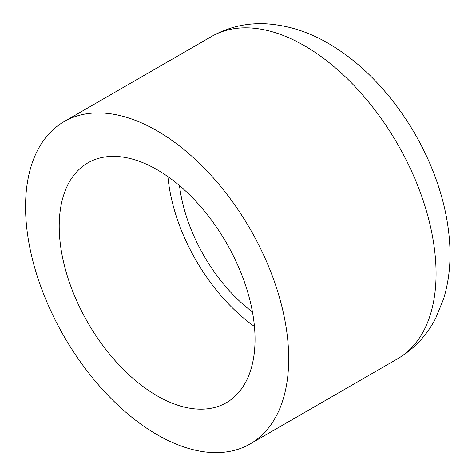 <?xml version="1.0" encoding="UTF-8"?>
<svg xmlns="http://www.w3.org/2000/svg" width="476" height="476" viewBox="0 0 476 476"><rect width="100%" height="100%" fill="white"/><g stroke="black" fill="none" stroke-linecap="round" stroke-linejoin="round"><path stroke-width="0.71" d="M179.494 185.604A122.606 70.787 -120 0 0 252.453 311.976M167.921 176.626A138.474 79.95 -120 0 0 254.446 326.488M157.128 395.83A138.474 79.95 -120 0 0 226.362 402.69A138.474 79.95 -120 0 0 226.362 242.79A138.474 79.95 -120 0 0 87.887 162.846A138.474 79.95 -120 0 0 66.664 273.807A138.474 79.95 -120 0 0 157.128 395.83M157.128 434.695A186.074 107.433 -120 0 0 250.162 443.912A186.074 107.433 -120 0 0 250.162 229.051A186.074 107.433 -120 0 0 64.087 121.618A186.074 107.433 -120 0 0 35.569 270.725A186.074 107.433 -120 0 0 157.128 434.695M250.162 443.912L397.537 358.827A186.074 107.433 -120 0 0 397.537 143.966A186.074 107.433 -120 0 0 211.463 36.533L64.087 121.618M397.537 358.827C414.18 348.956 426.942 335.348 435.82 317.998L443.62 298.851C448.695 282.125 450.766 264.388 449.814 245.628C448.713 223.898 444.167 201.883 436.171 179.571C417.083 125.914 379.033 75.321 335.122 47.535C313.101 33.272 290.074 25.359 266.054 23.8C246.556 22.794 228.361 27.037 211.463 36.533"/></g></svg>
